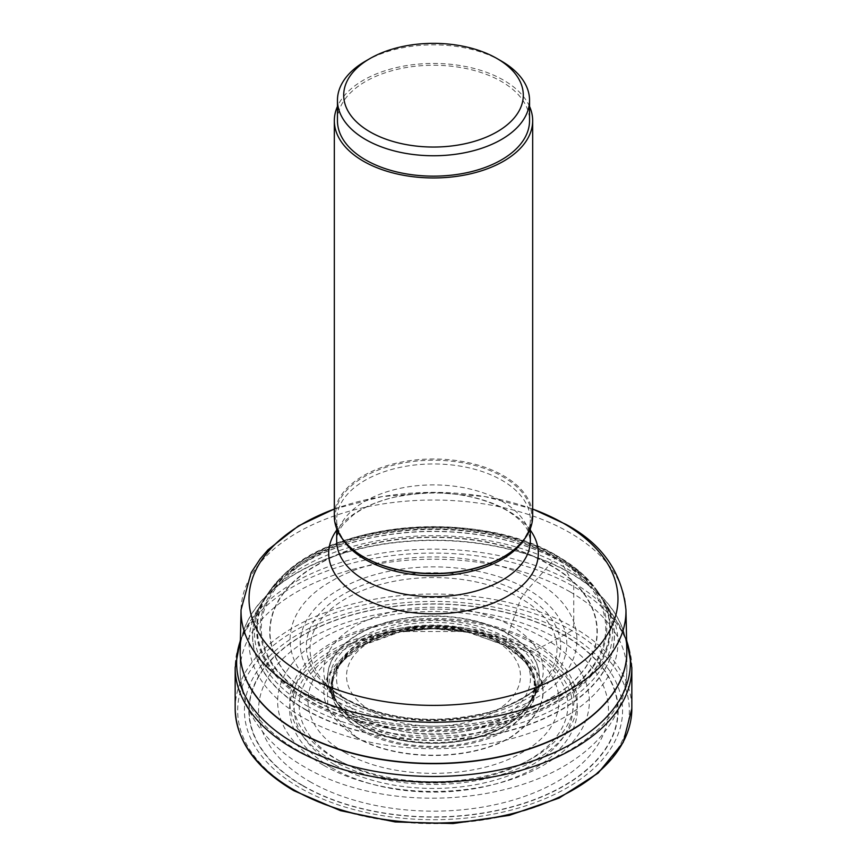 <?xml version="1.0" encoding="UTF-8"?>
<svg xmlns="http://www.w3.org/2000/svg" width="867" height="867" viewBox="0 0 867 867"><rect width="100%" height="100%" fill="white"/><g stroke="black" fill="none" stroke-linecap="round" stroke-linejoin="round"><path stroke-width="0.65" stroke-dasharray="4.33 3.25" d="M317.43 698.661C377.86 735.389 489.14 735.389 549.57 698.661C613.186 663.775 613.186 599.531 549.57 564.634A14.035 8.106 120 0 0 549.364 564.872A1799.48 1038.937 -60 0 1 535.21 581.009A1549.795 894.777 -60 0 1 527.754 589.397L520.829 598.436L511.107 625.757A2739.828 1581.852 120 0 0 508.365 633.853A13.98 8.074 120 0 0 508.268 634.145A155.464 89.756 -60 0 1 506.989 638.014A150.609 86.949 -60 0 1 505.483 642.284L505.06 643.444A2.525 1.463 120 0 0 504.962 643.78L505.624 645.872A313.453 180.975 -60 0 1 506.317 646.023A323.131 186.557 -60 0 1 511.086 647.237A9.624 5.56 120 0 0 511.248 647.281A705.413 407.273 120 0 0 522.487 649.535A785.404 453.452 120 0 0 528.512 650.553A787.81 454.85 120 0 0 532.035 651.084L535.242 650.304L563.832 635.24A13.005 7.51 120 0 0 564.07 635.11A543.371 313.713 120 0 0 567.191 633.365L571.982 630.634A2.503 1.441 120 0 0 573.748 627.567L573.748 586.623A12.496 7.218 120 0 0 572.719 582.44L563.951 566.888A1145.35 661.272 -60 0 1 561.448 562.087A10.632 6.145 120 0 0 561.35 561.924A381.946 220.521 120 0 0 560.071 559.714A348.599 201.263 120 0 0 558.608 557.275L558.196 556.625A2.373 1.366 120 0 0 558.066 556.451L556.05 557.113A163.549 94.427 -60 0 1 555.303 558.023A160.449 92.639 -60 0 1 549.57 564.634C489.14 527.905 377.86 527.905 317.43 564.634C253.814 599.531 253.814 663.775 317.43 698.661M317.636 698.661C377.969 735.314 489.031 735.314 549.364 698.661C612.861 663.829 612.861 599.704 549.364 564.872C489.031 528.22 377.969 528.22 317.636 564.872C254.139 599.704 254.139 663.829 317.636 698.661M331.79 698.455C384.905 730.567 482.095 730.567 535.21 698.455C590.839 667.785 590.839 611.668 535.21 581.009C482.095 548.898 384.905 548.898 331.79 581.009C276.161 611.668 276.161 667.785 331.79 698.455M360.683 730.112C398.712 753.098 468.288 753.098 506.317 730.112C546.145 702.075 546.145 674.049 506.317 646.023C468.288 623.037 398.712 623.037 360.683 646.023C320.855 674.049 320.855 702.075 360.683 730.112M355.914 736.831C396.425 761.334 470.575 761.334 511.086 736.831C553.525 706.963 553.525 677.105 511.086 647.237L465.633 631.523L401.367 631.523L353.725 648.538L327.065 676.824L327.867 709L355.914 736.831M355.752 737.058C396.349 761.616 470.651 761.616 511.248 737.058C553.775 707.136 553.775 677.214 511.248 647.281C470.651 622.734 396.349 622.734 355.752 647.281C313.225 677.214 313.225 707.136 355.752 737.058M344.513 752.285C390.984 780.376 476.016 780.376 522.487 752.285C571.147 725.462 571.147 676.358 522.487 649.535C476.016 621.433 390.984 621.433 344.513 649.535C295.853 676.358 295.853 725.462 344.513 752.285M334.326 516.244A99.174 57.255 180 0 1 395.547 463.357A99.174 57.255 180 0 1 503.619 475.766A99.174 57.255 180 0 1 532.674 516.244M529.542 106.446A99.174 57.255 0 0 0 503.619 80.208A99.174 57.255 0 0 0 407.349 65.469A99.174 57.255 0 0 0 337.458 106.446M337.458 120.697A96.042 55.455 180 0 1 396.75 69.468A96.042 55.455 180 0 1 501.419 81.487A96.042 55.455 180 0 1 529.542 120.697M501.419 61.08A96.042 55.455 0 0 0 365.581 61.08M295.018 790.531A195.844 113.068 0 0 0 571.982 790.531A195.844 113.068 0 0 0 571.982 630.634A195.844 113.068 0 0 0 295.018 630.634A195.844 113.068 0 0 0 295.018 790.531M567.191 633.365A189.071 109.155 180 0 1 567.191 787.745A189.071 109.155 180 0 1 299.809 787.745A189.071 109.155 180 0 1 299.809 633.365A189.071 109.155 180 0 1 567.191 633.365M235.163 708.545A198.337 114.509 180 0 1 357.594 602.749A198.337 114.509 180 0 1 573.748 627.567A198.337 114.509 180 0 1 631.837 708.545M631.837 667.59A198.337 114.509 0 0 0 573.748 586.623A198.337 114.509 0 0 0 357.594 561.794A198.337 114.509 0 0 0 235.163 667.59M626.613 640.68A196.885 113.675 0 0 0 616.025 620.198A196.885 113.675 0 0 0 572.719 582.44A196.885 113.675 0 0 0 250.975 620.198A196.885 113.675 0 0 0 240.387 640.68M240.397 639.879L250.975 620.198L259.417 606.933A184.487 106.511 180 0 0 303.049 717.518A184.487 106.511 0 0 0 531.72 732.366A184.487 106.511 0 0 0 607.583 606.943A184.487 106.511 0 0 0 607.583 606.933A184.487 106.511 0 0 0 563.951 566.888A184.487 106.511 180 0 0 259.417 606.933A184.487 106.511 180 0 1 259.417 606.933L262.365 602.034A180.943 104.463 180 0 1 262.376 602.023A180.943 104.463 180 0 1 561.448 562.087A180.943 104.463 0 0 1 604.624 602.023A180.943 104.463 0 0 0 604.624 602.023L616.025 620.198L626.603 639.879M305.552 709.824A180.943 104.463 0 0 0 529.314 724.574A180.943 104.463 0 0 0 604.635 602.034L602.901 599.238A180.813 104.387 0 0 0 602.901 599.238A180.813 104.387 0 0 0 561.35 561.924A180.813 104.387 180 0 0 264.099 599.238A180.813 104.387 180 0 1 264.099 599.238L262.376 602.023A180.943 104.463 180 0 0 305.552 709.824M305.65 709.553A180.813 104.387 0 0 0 531.254 723.555A180.813 104.387 0 0 0 602.901 599.249L600.582 595.705A179.003 103.346 0 0 0 600.571 595.694A179.003 103.346 0 0 0 560.071 559.714A179.003 103.346 180 0 0 266.429 595.694A179.003 103.346 180 0 1 266.429 595.694L264.099 599.249A180.813 104.387 180 0 0 305.65 709.553M306.929 705.868A179.003 103.346 0 0 0 531.027 719.447A179.003 103.346 0 0 0 600.582 595.705L597.829 591.652A176.933 102.154 0 0 0 597.829 591.641A176.933 102.154 0 0 0 558.608 557.275A176.933 102.154 180 0 0 269.171 591.641A176.933 102.154 180 0 0 269.171 591.652L266.429 595.694A179.003 103.346 180 0 0 306.929 705.868M269.171 591.652A176.933 102.154 180 0 0 308.392 701.739A176.933 102.154 0 0 0 530.832 714.809A176.933 102.154 0 0 0 597.829 591.652M597.829 591.641L584.065 575.569A176.164 101.71 0 0 0 584.065 575.569A176.164 101.71 0 0 1 542.287 708.372A176.164 101.71 0 0 1 308.934 700.298A176.164 101.71 180 0 1 282.924 575.58L269.875 590.644A176.359 101.818 180 0 0 308.804 700.612A176.359 101.818 0 0 0 530.691 713.574A176.359 101.818 0 0 0 597.146 590.665A176.359 101.818 0 0 0 597.125 590.644A176.359 101.818 0 0 0 558.196 556.625A176.359 101.818 180 0 0 269.875 590.644A176.359 101.818 180 0 1 269.875 590.644L269.171 591.641M584.065 575.569A176.164 101.71 0 0 0 558.066 556.451A176.164 101.71 180 0 0 282.935 575.569A176.164 101.71 180 0 1 282.935 575.569C337.133 519.897 482.691 509.872 557.904 556.332L584.076 575.58M310.95 698.629A173.313 100.063 0 0 0 556.05 698.629A173.313 100.063 0 0 0 556.05 557.113A173.313 100.063 180 0 0 310.95 557.113A173.313 100.063 180 0 0 310.95 698.629M311.697 698.661A172.262 99.456 0 0 0 555.303 698.661A172.262 99.456 0 0 0 555.303 558.023A172.262 99.456 180 0 0 311.697 558.023A172.262 99.456 180 0 0 311.697 698.661M339.246 698.238A133.29 76.957 0 0 0 527.754 698.238A133.29 76.957 0 0 0 527.754 589.397A133.29 76.957 180 0 0 339.246 589.397A133.29 76.957 180 0 0 339.246 698.238M343.581 698.065A127.156 73.413 0 0 0 523.419 698.065A127.156 73.413 0 0 0 523.419 594.242A127.156 73.413 180 0 0 343.581 594.242A127.156 73.413 180 0 0 343.581 698.065M346.171 699.279A123.504 71.3 0 0 0 544.92 679.62A123.504 71.3 0 0 0 520.829 598.436A123.504 71.3 180 0 0 362.168 590.655A123.504 71.3 180 0 0 322.08 679.62A123.504 71.3 180 0 0 346.171 699.279M355.893 715.373A109.751 63.367 0 0 0 536.51 692.43L536.51 692.43A109.751 63.367 0 0 0 511.107 625.757A109.751 63.367 180 0 0 374.381 617.174A109.751 63.367 180 0 0 330.49 692.43L322.08 679.62C326.978 685.895 334.695 692.169 345.229 698.444C385.587 719.643 431.647 724.649 483.396 713.476C506.025 708.978 531.915 692.928 533.216 690.804L544.92 679.62L532.977 698A105.872 61.123 0 0 0 508.365 633.853A105.872 61.123 180 0 0 376.603 625.53A105.872 61.123 180 0 0 334.023 698L330.49 692.43A109.751 63.367 180 0 0 355.893 715.373M358.635 720.304A105.872 61.123 0 0 0 532.977 698L533.595 697.003A105.741 61.048 0 0 0 508.268 634.145A105.741 61.048 180 0 0 377.622 625.486A105.741 61.048 180 0 0 333.405 697.003L334.023 698A105.872 61.123 180 0 0 358.635 720.304M358.732 720.488A105.741 61.048 0 0 0 533.595 697.003L531.016 701.197A103.932 60.007 0 0 0 506.989 638.014A103.932 60.007 180 0 0 377.47 629.897A103.932 60.007 180 0 0 335.984 701.197L333.405 697.003A105.741 61.048 180 0 0 358.732 720.488M531.005 701.208L527.927 705.825A101.807 58.772 0 0 1 527.916 705.825A101.807 58.772 0 0 1 361.517 725.408A101.807 58.772 180 0 1 339.084 705.825A101.807 58.772 180 0 1 339.073 705.825L335.995 701.208A103.932 60.007 180 0 0 360.011 722.872A103.932 60.007 0 0 0 531.005 701.208A103.932 60.007 0 0 0 531.016 701.197M527.927 705.825A101.807 58.772 0 0 0 505.483 642.284A101.807 58.772 180 0 0 377.34 634.828A101.807 58.772 180 0 0 339.073 705.825M527.114 706.973L531.157 700.048A101.06 58.349 0 0 1 459.727 741.383A101.06 58.349 0 0 1 362.038 726.297A101.06 58.349 180 0 1 335.843 700.048L339.886 706.973A101.211 58.436 180 0 0 361.94 726.08A101.211 58.436 0 0 0 527.114 706.973A101.211 58.436 0 0 0 527.158 706.908A101.211 58.436 0 0 0 505.06 643.444A101.211 58.436 180 0 0 377.438 636.118A101.211 58.436 180 0 0 339.842 706.908L339.084 705.825M531.157 700.048A101.06 58.349 0 0 0 531.178 699.994A101.06 58.349 0 0 0 504.962 643.78A101.06 58.349 180 0 0 383.084 634.471A101.06 58.349 180 0 0 335.822 699.994A101.06 58.349 180 0 0 335.843 700.048M361.376 729.147A102.003 58.891 0 0 0 505.624 729.147A102.003 58.891 0 0 0 505.624 645.872A102.003 58.891 180 0 0 361.376 645.872A102.003 58.891 180 0 0 361.376 729.147M338.488 760.251A134.363 77.575 0 0 0 528.512 760.251A134.363 77.575 0 0 0 528.512 650.553A134.363 77.575 180 0 0 338.488 650.553A134.363 77.575 180 0 0 338.488 760.251M334.965 764.867A139.349 80.458 0 0 0 532.035 764.867A139.349 80.458 0 0 0 532.035 651.084A139.349 80.458 180 0 0 334.965 651.084A139.349 80.458 180 0 0 334.965 764.867M331.758 767.783A143.879 83.069 0 0 0 535.242 767.783A143.879 83.069 0 0 0 535.242 650.304A143.879 83.069 180 0 0 331.758 650.304A143.879 83.069 180 0 0 331.758 767.783M309.779 781.568A174.971 101.016 0 0 0 557.221 781.568A174.971 101.016 0 0 0 557.221 638.708A174.971 101.016 180 0 0 309.779 638.708A174.971 101.016 180 0 0 309.779 781.568M303.168 785.74A184.324 106.413 0 0 0 563.832 785.74A184.324 106.413 0 0 0 563.832 635.24A184.324 106.413 180 0 0 303.168 635.24A184.324 106.413 180 0 0 303.168 785.74M302.93 785.892A184.66 106.608 0 0 0 564.07 785.892A184.66 106.608 0 0 0 564.07 635.11A184.66 106.608 180 0 0 302.93 635.11A184.66 106.608 180 0 0 302.93 785.892M372.008 711.46A86.971 50.21 0 0 0 372.062 711.493A86.971 50.21 180 0 0 495.024 711.449A86.971 50.21 180 0 0 494.992 640.464A86.971 50.21 180 0 0 494.938 640.431A86.971 50.21 0 0 0 371.976 640.475A86.971 50.21 0 0 0 372.008 711.46M364.996 717.941A96.963 55.976 180 0 1 364.942 717.909A96.963 55.976 180 0 1 364.909 638.751A96.963 55.976 180 0 1 502.004 638.697A96.963 55.976 180 0 1 502.058 638.741A96.963 55.976 180 0 1 502.091 717.887A96.963 55.976 180 0 1 364.996 717.941M532.772 643.368A140.389 81.054 0 0 0 334.294 643.336A140.389 81.054 0 0 0 334.12 757.921A140.389 81.054 0 0 0 334.228 757.996A140.389 81.054 0 0 0 532.706 758.029A140.389 81.054 0 0 0 532.88 643.433A140.389 81.054 0 0 0 532.772 643.368M331.877 760.142A143.716 82.972 0 0 0 535.123 760.142A143.716 82.972 0 0 0 535.123 642.794A143.716 82.972 0 0 0 331.877 642.794A143.716 82.972 0 0 0 331.877 760.142M323.293 765.095A155.865 89.984 180 0 1 323.293 637.841A155.865 89.984 180 0 1 543.707 637.841A155.865 89.984 180 0 1 543.707 765.095A155.865 89.984 180 0 1 323.293 765.095M570.215 591.933A193.341 111.626 180 0 1 626.841 670.863A193.341 111.626 180 0 1 507.488 773.993A193.341 111.626 180 0 1 296.785 749.792A193.341 111.626 180 0 1 240.159 670.863A193.341 111.626 180 0 1 359.512 567.733A193.341 111.626 180 0 1 570.215 591.933M626.841 651.236A193.341 111.626 0 0 0 570.215 573.13A193.341 111.626 0 0 0 570.15 573.087A193.341 111.626 0 0 0 360.13 548.789A193.341 111.626 0 0 0 240.159 651.236M240.181 650.413A193.341 111.626 180 0 1 360.574 548.41A193.341 111.626 180 0 1 570.139 572.827A193.341 111.626 180 0 1 570.215 572.859A193.341 111.626 180 0 1 626.819 650.413M625.952 609.772A192.474 111.117 0 0 0 569.684 532.62A192.474 111.117 0 0 0 569.597 532.576A192.474 111.117 0 0 0 360.943 508.225A192.474 111.117 0 0 0 241.048 609.772M334.326 509.07A184.476 106.511 180 0 1 532.674 509.07M530.322 530.16A104.82 60.517 0 0 0 507.618 510.544A104.82 60.517 0 0 0 507.563 510.511A104.82 60.517 0 0 0 336.678 530.16M501.917 501.245A96.822 55.9 180 0 1 501.971 501.267A96.822 55.9 180 0 1 530.322 540.802L528.718 532.782C526.052 525.229 518.423 517.588 505.851 509.85C473.924 492.987 436.708 488.793 394.192 497.246C377.08 501.419 363.381 507.39 353.086 515.15L344.6 522.888C339.42 528.653 336.786 534.625 336.678 540.802A96.822 55.9 180 0 1 396.414 489.161A96.822 55.9 180 0 1 501.917 501.245M524.286 539.285A96.822 55.9 0 0 0 530.322 519.853A96.822 55.9 0 0 0 501.971 480.329A96.822 55.9 0 0 0 501.895 480.285A96.822 55.9 0 0 0 396.403 468.213A96.822 55.9 0 0 0 336.678 519.853A96.822 55.9 0 0 0 342.714 539.285M336.678 528.621L336.678 519.853C336.721 533.628 345.835 546.037 363.999 557.091A98.296 56.745 180 0 1 363.967 476.861A98.296 56.745 180 0 1 502.936 476.796A98.296 56.745 180 0 1 503.001 476.839A98.296 56.745 180 0 1 503.315 556.917M527.916 705.825L527.158 706.908M531.178 699.994L533.964 691.064L534.289 683.066L533.736 679.229L528.751 667.016L524.199 660.849L505.396 645.774L470.272 632.585L432.655 628.618L397.964 632.314L365.495 643.65L342.768 660.882L338.206 667.091L333.242 679.327L332.7 683.163L333.047 691.151L335.822 699.994M401.334 631.469C422.782 627.762 444.218 627.762 465.666 631.469M401.107 631.512L433.305 628.608L465.893 631.512M240.159 652.06L240.159 670.863C240.311 688.062 244.873 704.167 253.836 719.177C265.714 738.543 282.62 754.463 304.545 766.948C413.472 831.616 623.807 794.118 626.841 670.863L626.841 652.06M334.326 508.994L382.044 496.596L433.5 492.369L484.946 496.596L532.674 508.994M503.001 557.091C521.165 546.037 530.279 533.628 530.322 519.853L530.322 528.621"/><path stroke-width="1.3" d="M532.674 120.697L532.674 516.244A99.174 57.255 180 0 1 503.629 556.733A99.174 57.255 180 0 1 363.381 556.733A99.174 57.255 180 0 1 363.371 556.733A99.174 57.255 180 0 1 334.326 516.244L334.326 120.697A99.174 57.255 0 0 0 363.381 161.186A99.174 57.255 0 0 0 471.453 173.595A99.174 57.255 0 0 0 532.674 120.697A99.174 57.255 0 0 0 529.542 106.446M337.458 106.446A99.174 57.255 0 0 0 334.326 120.697M529.542 100.301L529.542 120.697A96.042 55.455 180 0 1 470.25 171.926A96.042 55.455 180 0 1 365.581 159.907A96.042 55.455 180 0 1 337.458 120.697L337.458 100.301A96.042 55.455 0 0 0 365.581 139.511A96.042 55.455 0 0 0 501.419 139.511A96.042 55.455 0 0 0 529.542 100.301A96.042 55.455 0 0 0 501.419 61.091A96.042 55.455 0 0 0 501.419 61.08L496.997 58.533A89.8 51.847 0 0 0 370.003 58.533L370.003 58.533A89.8 51.847 0 0 0 370.003 131.86A89.8 51.847 0 0 0 496.997 131.86A89.8 51.847 0 0 0 496.997 58.533L501.419 61.091M370.003 58.533L365.581 61.091A96.042 55.455 0 0 0 365.581 61.091A96.042 55.455 0 0 0 337.458 100.301M631.837 708.545A198.337 114.509 180 0 1 509.406 814.341A198.337 114.509 180 0 1 293.252 789.512A198.337 114.509 180 0 1 235.163 708.545L235.163 667.59A198.337 114.509 0 0 0 293.252 748.557A198.337 114.509 0 0 0 509.406 773.386A198.337 114.509 0 0 0 631.837 667.59L631.837 708.545L623.189 742.39L598.176 773.071L559.107 798.063L509.33 815.359L453.073 823.542L395.135 821.938L340.482 810.656L293.772 790.661C255.635 768.086 236.095 740.711 235.163 708.545M240.387 640.68A196.885 113.675 0 0 0 294.281 743.192A196.885 113.675 0 0 0 526.28 763.068A196.885 113.675 0 0 0 626.613 640.68M240.159 651.236A193.341 111.626 0 0 0 240.159 652.06A193.341 111.626 0 0 0 296.785 730.989A193.341 111.626 0 0 0 296.85 731.033A193.341 111.626 0 0 0 507.531 755.179A193.341 111.626 0 0 0 626.841 652.06A193.341 111.626 0 0 0 626.841 651.236M240.181 650.413L241.048 609.772A192.474 111.117 0 0 0 297.316 689.677A192.474 111.117 0 0 0 297.403 689.72A192.474 111.117 0 0 0 508.246 713.541A192.474 111.117 0 0 0 625.952 609.772L626.819 650.413A193.341 111.626 180 0 1 508.636 754.637A193.341 111.626 180 0 1 296.861 730.762A193.341 111.626 180 0 1 296.785 730.718A193.341 111.626 180 0 1 240.181 650.413L240.159 652.06M532.674 509.07A184.476 106.511 180 0 1 563.951 523.57A184.476 106.511 180 0 1 564.027 523.614A184.476 106.511 180 0 1 563.908 674.212A184.476 106.511 180 0 1 303.049 674.19A184.476 106.511 180 0 1 302.973 674.147A184.476 106.511 180 0 1 334.326 509.07M336.678 530.16A104.82 60.517 0 0 0 359.382 596.128A104.82 60.517 0 0 0 359.437 596.16A104.82 60.517 0 0 0 491.773 603.638A104.82 60.517 0 0 0 530.322 530.16M530.322 528.621L530.322 540.802A96.822 55.9 180 0 1 470.586 592.443A96.822 55.9 180 0 1 365.083 580.359A96.822 55.9 180 0 1 365.029 580.326A96.822 55.9 180 0 1 336.678 540.802L336.678 528.621M342.714 539.285A96.822 55.9 0 0 0 365.029 559.378A96.822 55.9 0 0 0 365.105 559.421A96.822 55.9 0 0 0 524.286 539.285M503.315 556.917A98.296 56.745 180 0 1 503.001 557.091A98.296 56.745 180 0 1 364.064 557.134A98.296 56.745 180 0 1 363.999 557.091M631.837 667.59L626.603 639.879M240.397 639.879L235.163 667.59M626.819 650.413L626.841 652.06M241.048 609.772L251.181 572.599L260.306 558.716L268.055 549.776L298.465 525.922L334.326 508.994M532.674 508.994L565.717 524.264C601.839 543.555 621.91 572.057 625.952 609.772M503.001 557.091L503.629 556.733"/></g></svg>
